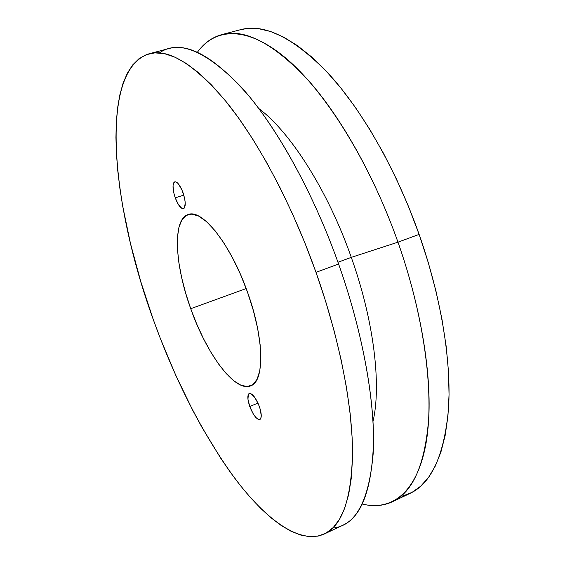 <?xml version="1.0" encoding="UTF-8"?>
<svg xmlns="http://www.w3.org/2000/svg" width="565" height="565" viewBox="0 0 565 565"><rect width="100%" height="100%" fill="white"/><g stroke="black" fill="none" stroke-linecap="round" stroke-linejoin="round"><path stroke-width="0.85" d="M259.356 406.525C261.708 413.714 261.87 418.043 259.844 419.527C256.623 419.583 253.254 415.226 249.751 406.468L257.965 403.092L249.751 406.468L253.12 413.7L255.719 417.33L258.149 419.35L260.048 419.421L260.698 418.707L261.27 415.889L260.19 409.124L258.339 403.933L254.575 397.139L250.818 393.579L248.967 393.628L248.346 394.398L247.957 399.243L249.751 406.468C247.392 399.314 247.237 394.97 249.271 393.459C252.449 393.36 255.811 397.718 259.356 406.525M183.025 192.7C185.8 201.507 185.963 206.839 183.505 208.697C180.842 208.81 178.088 205.194 175.235 197.842L183.809 195.095L175.235 197.842L178.476 204.707L181.951 208.464L183.816 208.556L184.494 207.828L185.235 202.92L184.557 198.032L182.015 190.13L178.484 184.013L177.297 182.763L175.192 181.761L173.688 182.827L173.024 185.772L173.73 192.63L175.235 197.842C172.452 189.084 172.297 183.752 174.769 181.831C177.396 181.697 180.15 185.32 183.025 192.7M190.73 308.716L246.192 288.553L190.73 308.716L196.733 324.063L203.485 338.661L210.794 352.066L218.436 363.832L226.177 373.536L233.762 380.782L240.923 385.217L247.378 386.566L252.845 384.624L257.061 379.32L259.794 370.711L260.853 359.036L260.133 344.707L257.605 328.286L253.346 310.517L247.527 292.218C264.3 338.421 264.695 381.269 250.888 385.761C235.231 393.007 206.515 353.909 190.73 308.716C174.726 264.929 172.191 218.902 188.364 214.474C202.221 208.718 230.803 244.327 247.527 292.218L240.436 274.286L232.399 257.569L223.825 242.844L215.11 230.76L206.67 221.784L198.859 216.19L191.973 214.086L186.252 215.392L181.874 219.905L178.928 227.321L177.467 237.251L177.474 249.257L178.9 262.887L181.669 277.655L185.659 293.087L190.73 308.716M159.358 52.926C178.653 39.352 205.886 50.681 241.043 86.897C275.141 124.371 312.685 190.97 338.597 264.024L316.005 272.337C339.191 337.806 352.136 403.749 352.525 450.941C351.79 498.097 342.383 525.782 324.303 534.01C299.57 544.83 265.55 519.313 234.447 477.828C202.425 433.539 175.376 380.789 153.292 319.585L140.763 281.532L130.48 243.522L122.711 206.281L119.858 188.202L117.753 170.623L116.432 153.68L115.931 137.493L116.298 122.202L117.584 107.972L119.815 94.962L123.036 83.345L127.28 73.309L132.57 65.046L138.934 58.76L146.363 54.636L154.859 52.877L164.387 53.661L174.896 57.15L186.323 63.471L198.555 72.723L211.472 84.941L224.912 100.111L238.698 118.149L252.612 138.891L266.433 162.099L279.929 187.46L292.839 214.594L304.945 243.049L316.005 272.337L325.843 301.943L334.275 331.351L341.189 360.039L346.486 387.548L350.131 413.439L352.115 437.352L352.482 458.985L351.296 478.117L348.654 494.594L344.678 508.323L339.494 519.299L333.244 527.526L326.069 533.092L318.109 536.1L309.5 536.672L300.368 534.97L290.834 531.135L281.003 525.344L270.981 517.759L260.861 508.542L250.712 497.85L240.605 485.822L230.619 472.608L220.795 458.342L201.839 427.133L192.792 410.409L175.743 375.252L160.319 338.414L153.292 319.585C112.004 206.635 97.794 70.858 149.026 53.788C168.857 48.244 194.897 64.601 227.151 102.865C258.438 141.864 291.957 204.657 316.005 272.337L338.597 264.024C314.79 196.952 281.102 134.88 249.292 96.438C216.466 58.739 189.692 42.771 168.963 48.541L149.118 53.767M402.45 496.176L411.949 492.419L420.699 486.175L428.56 477.376L435.368 465.948L440.961 451.901L445.199 435.269L447.932 416.144L449.048 394.702L448.455 371.163L446.096 345.822L441.936 319.041L436.003 291.236L428.362 262.859L419.124 234.397L397.979 242.173L351.289 257.365L337.969 262.252L351.289 257.365C327.82 190.363 290.064 131.687 258.805 108.537C290.064 131.687 327.82 190.363 351.289 257.365L397.979 242.173C369.595 161.788 325.066 91.135 285.968 58.244C246.714 25.354 215.088 27.805 197.404 52.248C203.845 43.244 211.931 37.382 221.657 34.656C244.68 28.321 273.326 43.272 307.593 79.524C340.709 116.51 374.814 176.683 397.979 242.173L419.124 234.397C396.185 169.465 361.953 109.963 328.392 73.485C293.638 37.749 264.349 23.151 240.528 29.691L221.657 34.656M392.188 501.854C382.992 506.035 373.027 506.763 362.299 504.022C390.796 511.106 415.981 493.881 425.466 446.336C434.817 398.848 425.551 320.383 397.979 242.173C420.289 305.545 431.081 370.033 428.828 416.942C425.318 463.929 413.107 492.228 392.188 501.854L409.823 493.499C431.455 483.527 444.365 455.079 448.561 408.149C451.463 361.325 441.209 297.218 419.124 234.397L408.439 206.331L396.489 179.162L383.501 153.341L369.708 129.279L355.364 107.343L340.709 87.808L325.991 70.915L311.442 56.79L297.261 45.518L283.637 37.121L270.713 31.541L258.629 28.695L247.477 28.455L240.422 29.719M351.289 257.365C374.016 320.984 381.509 385.288 373.013 421.412C381.509 385.288 374.016 320.984 351.289 257.365M324.374 533.974L342.934 525.182C361.812 516.565 372.01 488.697 373.529 441.583C373.882 394.462 361.544 328.915 338.597 264.024C363.662 334.876 375.852 406.08 373.154 453.872C368.952 501.325 355.484 526.036 332.764 528.014"/></g></svg>
